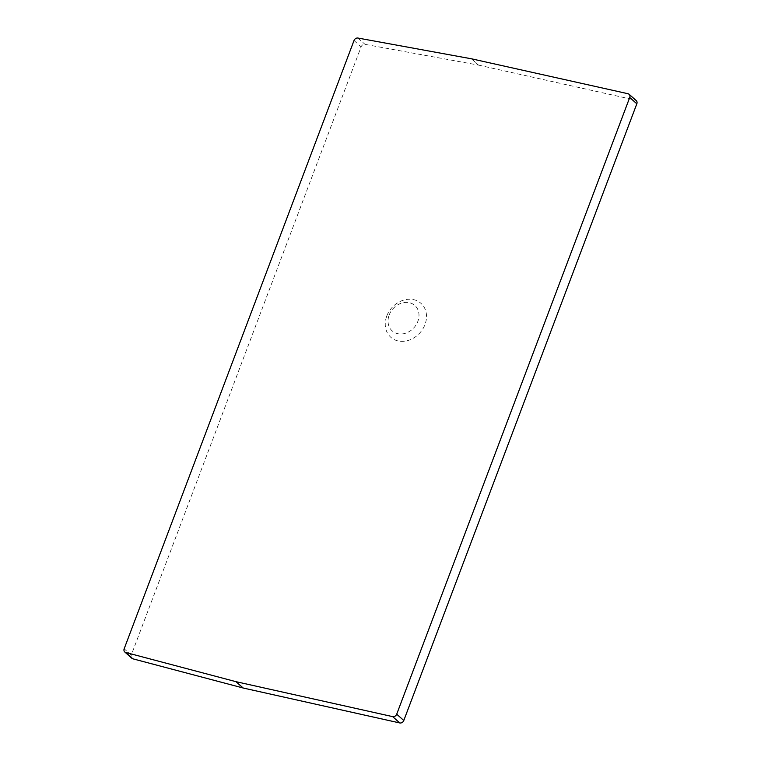 <?xml version="1.0" encoding="UTF-8"?>
<svg xmlns="http://www.w3.org/2000/svg" width="761" height="761" viewBox="0 0 761 761"><rect width="100%" height="100%" fill="white"/><g stroke="black" fill="none" stroke-linecap="round" stroke-linejoin="round"><path stroke-width="0.57" stroke-dasharray="3.81 2.85" d="M131.862 658.294A3.405 2.825 131.7 0 1 131.263 655.107L361.104 46.84A3.405 2.825 131.7 0 1 365.042 44.366L478.441 65.094L471.344 58.778M478.441 65.094A3.405 2.825 -48.3 0 1 478.536 65.113L635.131 100.052A3.405 2.825 131.7 0 1 636.234 100.604M386.778 316.034A22.697 18.835 131.7 0 1 413.68 299.653A22.697 18.835 131.7 0 1 424.98 324.557A22.697 18.835 131.7 0 1 398.079 340.938A22.697 18.835 131.7 0 1 386.778 316.034M389.185 314.997A17.027 14.126 131.7 0 1 409.361 302.707A17.027 14.126 131.7 0 1 417.846 321.389A17.027 14.126 -48.3 0 1 397.661 333.67A17.027 14.126 -48.3 0 1 389.185 314.997M354.017 40.523L361.104 46.84M357.946 38.05L365.042 44.366M478.536 65.113L471.449 58.797M635.131 100.052L628.044 93.736M131.263 655.107L124.167 648.791"/><path stroke-width="1.14" d="M629.138 94.297L636.234 100.604A3.405 2.825 131.7 0 1 636.833 103.791L403.796 720.496A3.405 2.825 131.7 0 1 399.763 722.95L243.168 688.011A3.405 2.825 -48.3 0 1 243.063 687.982L132.852 658.817A3.405 2.825 131.7 0 1 131.862 658.294L124.766 651.977A3.405 2.825 -48.3 0 0 125.765 652.5L235.977 681.675A3.405 2.825 131.7 0 0 236.072 681.694L392.676 716.634A3.405 2.825 -48.3 0 0 396.709 714.179L629.737 97.475A3.405 2.825 -48.3 0 0 629.138 94.297A3.405 2.825 -48.3 0 0 628.044 93.736L471.449 58.797A3.405 2.825 131.7 0 0 471.344 58.778L357.946 38.05A3.405 2.825 -48.3 0 0 354.017 40.523L124.167 648.791A3.405 2.825 -48.3 0 0 124.766 651.977M636.833 103.791L629.737 97.475M403.796 720.496L396.709 714.179M399.763 722.95L392.676 716.634M243.168 688.011L236.072 681.694M243.063 687.982L235.977 681.675M132.852 658.817L125.765 652.5"/></g></svg>
